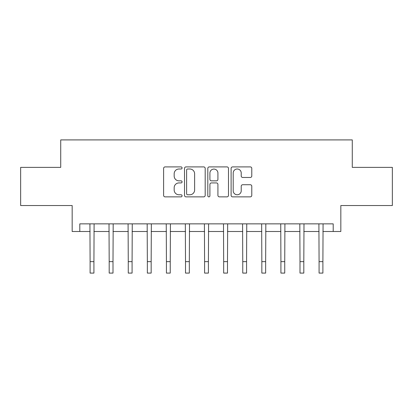 <?xml version="1.0" encoding="UTF-8"?>
<svg xmlns="http://www.w3.org/2000/svg" width="413" height="413" viewBox="0 0 413 413"><rect width="100%" height="100%" fill="white"/><g stroke="black" fill="none" stroke-linecap="round" stroke-linejoin="round"><path stroke-width="0.62" d="M182.076 167.952A1.048 1.048 0 0 0 181.028 166.904L165.107 166.904A1.497 1.497 0 0 0 163.61 168.401L163.61 195.37A1.497 1.497 0 0 0 165.107 196.867L181.028 196.867A1.048 1.048 0 0 0 182.076 195.819A1.048 1.048 0 0 0 181.028 194.771L178.968 194.771A4.796 4.796 0 0 1 174.172 189.975L174.172 187.729A4.796 4.796 0 0 1 178.968 182.933L181.028 182.933A1.048 1.048 0 0 0 182.076 181.885A1.048 1.048 0 0 0 181.028 180.837L178.968 180.837A4.796 4.796 0 0 1 174.172 176.041L174.172 173.796A4.796 4.796 0 0 1 178.968 169L181.028 169A1.048 1.048 0 0 0 182.076 167.952M250.288 177.466A1.497 1.497 0 0 0 251.785 175.969L251.785 168.401A1.497 1.497 0 0 0 250.288 166.904L232.607 166.904A1.497 1.497 0 0 0 231.11 168.401L231.11 195.37A1.497 1.497 0 0 0 232.607 196.867L250.288 196.867A1.497 1.497 0 0 0 251.785 195.37L251.785 186.232A1.497 1.497 0 0 0 250.288 184.73L242.72 184.73A1.497 1.497 0 0 0 241.223 186.232L241.223 190.765A4.006 4.006 0 0 1 237.217 194.771A4.006 4.006 0 0 1 233.206 190.765L233.206 173.006A4.006 4.006 0 0 1 237.217 169A4.006 4.006 0 0 1 241.223 173.006L241.223 175.969A1.497 1.497 0 0 0 242.72 177.466L250.288 177.466M79.802 231.497L79.802 223.861L333.198 223.861L333.198 231.497L340.833 231.497L340.833 205.545L392.35 205.545L392.35 167.384L352.279 167.384L352.279 139.909L60.721 139.909L60.721 167.384L20.65 167.384L20.65 205.545L72.167 205.545L72.167 231.497L90.106 231.497M205.189 168.401A1.497 1.497 0 0 0 203.692 166.904L186.01 166.904A1.497 1.497 0 0 0 184.513 168.401L184.513 195.37A1.497 1.497 0 0 0 186.01 196.867L203.692 196.867A1.497 1.497 0 0 0 205.189 195.37L205.189 168.401M209.308 166.904L226.99 166.904A1.497 1.497 0 0 1 228.487 168.401L228.487 195.37A1.497 1.497 0 0 1 226.99 196.867L219.422 196.867A1.497 1.497 0 0 1 217.925 195.37L217.925 184.43A1.497 1.497 0 0 0 216.427 182.933L211.41 182.933A1.497 1.497 0 0 0 209.907 184.43L209.907 195.819A1.048 1.048 0 0 1 208.859 196.867A1.048 1.048 0 0 1 207.811 195.819L207.811 168.401A1.497 1.497 0 0 1 209.308 166.904M93.921 231.497L109.187 231.497M113.002 231.497L128.267 231.497M132.083 231.497L147.348 231.497M151.163 231.497L166.429 231.497M170.244 231.497L185.509 231.497M189.33 231.497L204.59 231.497M208.41 231.497L223.67 231.497M227.491 231.497L242.756 231.497M246.571 231.497L261.837 231.497M265.652 231.497L280.917 231.497M284.733 231.497L299.998 231.497M303.813 231.497L319.079 231.497M322.894 231.497L333.198 231.497M187.657 169A1.048 1.048 0 0 0 186.609 170.048L186.609 193.723A1.048 1.048 0 0 0 187.657 194.771L189.83 194.771A4.796 4.796 0 0 0 194.626 189.975L194.626 173.796A4.796 4.796 0 0 0 189.83 169L187.657 169M217.925 173.083A4.006 4.006 0 0 0 213.919 169.077A4.006 4.006 0 0 0 209.907 173.083L209.907 179.34A1.497 1.497 0 0 0 211.41 180.837L216.427 180.837A1.497 1.497 0 0 0 217.925 179.34L217.925 173.083M89.926 223.861L90.106 261.646L93.921 261.646L94.102 223.861M90.106 261.646L90.106 273.091L93.921 273.091L93.921 261.646M109.006 223.861L109.187 261.646L113.002 261.646L113.183 223.861M109.187 261.646L109.187 273.091L113.002 273.091L113.002 261.646M128.087 223.861L128.267 261.646L132.083 261.646L132.263 223.861M128.267 261.646L128.267 273.091L132.083 273.091L132.083 261.646M147.167 223.861L147.348 261.646L151.163 261.646L151.344 223.861M147.348 261.646L147.348 273.091L151.163 273.091L151.163 261.646M166.248 223.861L166.429 261.646L170.244 261.646L170.43 223.861M166.429 261.646L166.429 273.091L170.244 273.091L170.244 261.646M185.329 223.861L185.509 261.646L189.33 261.646L189.51 223.861M185.509 261.646L185.509 273.091L189.33 273.091L189.33 261.646M204.409 223.861L204.59 261.646L208.41 261.646L208.591 223.861M204.59 261.646L204.59 273.091L208.41 273.091L208.41 261.646M223.49 223.861L223.67 261.646L227.491 261.646L227.671 223.861M223.67 261.646L223.67 273.091L227.491 273.091L227.491 261.646M242.57 223.861L242.756 261.646L246.571 261.646L246.752 223.861M242.756 261.646L242.756 273.091L246.571 273.091L246.571 261.646M261.656 223.861L261.837 261.646L265.652 261.646L265.833 223.861M261.837 261.646L261.837 273.091L265.652 273.091L265.652 261.646M280.737 223.861L280.917 261.646L284.733 261.646L284.913 223.861M280.917 261.646L280.917 273.091L284.733 273.091L284.733 261.646M299.817 223.861L299.998 261.646L303.813 261.646L303.994 223.861M299.998 261.646L299.998 273.091L303.813 273.091L303.813 261.646M318.898 223.861L319.079 261.646L322.894 261.646L323.074 223.861M319.079 261.646L319.079 273.091L322.894 273.091L322.894 261.646"/></g></svg>
